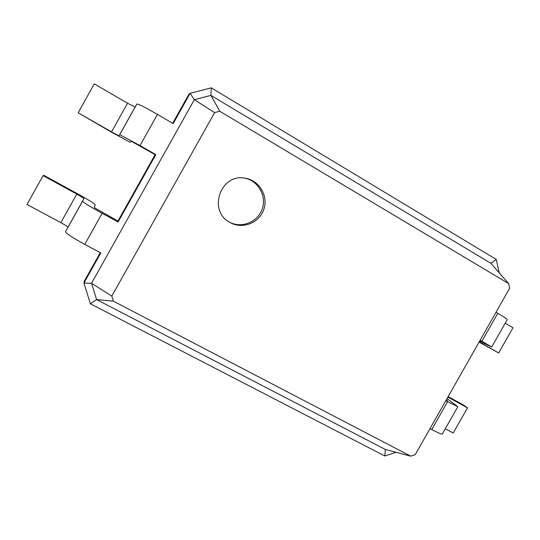 <?xml version="1.0" encoding="UTF-8"?>
<svg xmlns="http://www.w3.org/2000/svg" width="540" height="540" viewBox="0 0 540 540"><rect width="100%" height="100%" fill="white"/><g stroke="black" fill="none" stroke-linecap="round" stroke-linejoin="round"><path stroke-width="0.81" d="M480.013 340.457L481.133 341.192L479.905 340.639M479.075 342.103L498.663 352.991L513 327.74L505.204 323.204M507.209 319.666L507.256 319.586C506.945 318.917 503.78 316.811 497.779 313.281L496.017 312.248M498.663 352.991L479.203 341.881M479.608 341.172L491.67 347.045L480.182 340.16M172.658 123.296L188.96 94.169L190.121 93.299L211.282 87.851L496.267 259.45L499.25 272.869M509.659 288.205L415.233 454.633L410.731 456.151L113.353 301.158L111.814 296.102L214.61 112.61L219.753 111.26L508.633 283.574L509.659 288.205M446.155 400.133L447.41 400.626L446.371 399.749M448.153 396.61L463.401 404.953L467.519 407.835L447.876 397.089M447.019 398.608L457.819 406.674L445.79 400.768M100.271 252.653L84.26 281.273L83.936 283.048L100.791 252.929L84.76 244.377C72.535 237.701 66.116 233.489 65.495 231.755L67.952 227.246C67.703 226.625 65.34 225.085 60.858 222.635L27 204.485L43.092 175.635L43.922 175.372L77.193 193.583C88.209 199.679 94.189 203.351 95.148 204.599L94.406 207.677L117.943 221.076L155.122 154.636L131.47 141.372L130.025 142.202L111.49 132.179L78.145 112.793L111.55 131.875L118.989 135.898L119.738 134.669L140.002 145.591L155.804 154.629L155.122 154.636M395.975 452.264L384.851 456.003L90.376 303.784L83.936 283.048L91.557 283.291L194.326 99.691L210.917 95.391L490.86 263.284L508.633 283.574M467.519 407.835L453.222 433.013L445.284 428.76M442.355 433.924L442.287 434.045C441.45 434.295 437.96 432.796 431.804 429.543L430.009 428.585M496.267 259.45L490.86 263.284M230.054 222.487L230.351 222.649C242.669 229.534 259.396 222.858 263.803 209.425C268.515 196.101 259.362 180.407 245.383 178.241C220.523 172.861 207.347 211.174 230.054 222.487M384.851 456.003L385.337 449.462L410.731 456.151M78.145 112.793L94.284 83.849L127.555 103.228L135.101 107.062L136.863 104.017C138.483 103.977 145.341 107.44 157.444 114.406L173.171 123.593L190.121 93.299L194.326 99.691L214.61 112.61M117.943 221.076L118.098 222.007L155.804 154.629M211.282 87.851L210.917 95.391L219.753 111.26M385.337 449.462L96.586 299.572L91.557 283.291L111.814 296.102M90.376 303.784L96.586 299.572L113.353 301.158M229.736 222.304C241.907 228.616 257.958 221.933 262.251 208.886C266.814 195.939 258.194 180.664 244.688 178.139M43.092 175.635L76.802 194.083L84.004 198.504L82.559 201.211C83.416 202.527 89.944 206.557 102.141 213.3L118.098 222.007M497.779 313.281L481.95 341.172M447.579 401.74L431.804 429.543M84.76 244.377L102.141 213.3M140.002 145.591L157.444 114.406M65.495 231.755L82.559 201.211M67.952 227.246L84.004 198.504M60.858 222.635L76.802 194.083M119.738 134.669L136.863 104.017M118.989 135.898L135.101 107.062M111.55 131.875L127.555 103.228M491.67 347.045L507.256 319.586M442.287 434.045L457.819 406.674"/></g></svg>
